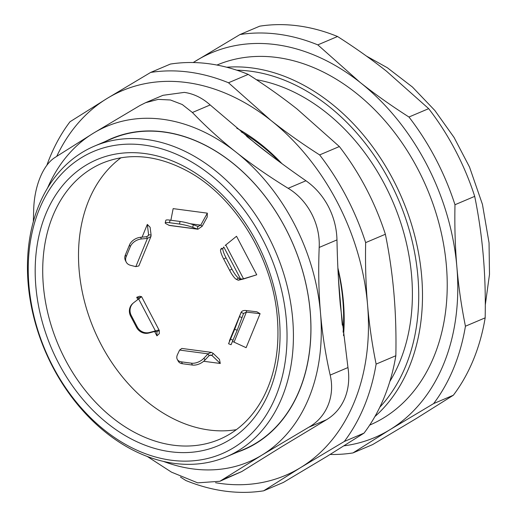 <?xml version="1.0" encoding="UTF-8"?>
<svg xmlns="http://www.w3.org/2000/svg" width="517" height="517" viewBox="0 0 517 517"><rect width="100%" height="100%" fill="white"/><g stroke="black" fill="none" stroke-linecap="round" stroke-linejoin="round"><path stroke-width="0.78" d="M236.366 429.659A150.014 111.53 67 0 1 94.049 329.607A150.014 111.53 67 0 1 121.017 157.737M202.173 226.252L197.94 229.231L197.274 229.063L197.908 226.485L200.77 225.134L202.173 226.252L207.201 217.095L207.343 213.159L173.15 208.622L170.881 220.242M243.694 278.928L238.272 280.24L240.579 278.986L243.694 278.928L256.742 274.792L236.528 236.263L225.16 245.472M232.579 341.466L246.118 347.683L260.09 313.69L256.891 311.796L246.422 310.581L246.396 312.1L243.546 313.457L241.09 312.378L228.566 343.753L234.699 329.29L241.051 312.488C241.84 310.846 243.63 310.206 246.422 310.581M203.659 361.273L220.287 363.477L219.454 359.418L213.114 353.324L211.996 355.509L210.917 355.005L209.036 355.715L208.021 353.841L211.266 352.348L213.114 353.324M154.635 331.5L156.91 335.843L159.281 333.672L159.307 330.531L156.903 331.61M137.949 299.446L139.17 297.863L141.529 296.661L139.635 296.235L136.695 297.307L137.832 299.485M151.093 235.119L150.945 236.489L147.442 238.389L146.595 236.715L148.469 235.468L148.586 234.673L151.093 235.119L150.117 227.28L147.319 224.417L142.085 237.154M147.991 236.12L148.586 234.673L147.319 224.417M139.228 297.921L136.695 297.307M156.91 335.843L156.942 331.74L154.751 331.468L155.404 330.912C157.924 330.072 159.223 329.949 159.307 330.531L141.6 296.68L133.806 302.619A10.715 10.153 49.7 0 0 133.489 302.878A10.715 10.153 49.7 0 0 131.292 315.564L137.212 326.847A10.715 10.153 49.7 0 0 149.471 332.483L155.404 330.912L138.601 298.891M220.287 363.477L211.996 355.509L209.74 355.211M260.09 313.69L246.396 312.1L234.117 341.983M225.755 244.916L243.533 278.792L256.742 274.792M190.308 223.745L200.77 225.134L207.343 213.159M236.767 70.183A192.88 143.39 67 0 1 398.749 200.35A192.88 143.39 67 0 1 379.762 407.28M389.844 381.443A184.84 137.419 -113 0 0 391.75 199.219A184.84 137.419 -113 0 0 256.406 79.715M374.883 416.586A195.555 145.387 -113 0 0 408.204 214.271A195.555 145.387 -113 0 0 252.238 67.979A195.555 145.387 -113 0 0 226.685 67.229M216.94 65.052A195.555 145.387 67 0 1 276.976 57.484A195.555 145.387 67 0 1 439.767 226.414A195.555 145.387 67 0 1 369.674 425.103M408.953 117.016C391.201 105.675 374.903 94.12 360.052 82.358L317.819 44.876L337.543 36.507C355.295 47.855 371.594 59.403 386.445 71.165L428.677 108.654L408.953 117.016A218.329 162.312 67 0 1 454.979 204.732L474.703 196.363C478.716 216.112 481.566 235.888 483.266 255.689C484.978 275.49 485.612 296.209 485.166 317.845L465.436 326.214C461.429 306.465 458.573 286.689 456.873 266.888C455.167 247.087 454.533 226.368 454.979 204.732M337.543 36.507A218.329 162.312 67 0 0 259.708 26.18L239.985 34.542L193.19 62.538M453.351 395.227L416.347 418.486L372.673 444.568L352.949 452.931L389.96 429.679L433.627 403.596L453.351 395.227A218.329 162.312 67 0 0 485.166 317.845M193.28 62.544A208.952 155.339 67 0 1 196.311 60.625A208.952 155.339 67 0 1 360.052 82.358A208.952 155.339 67 0 1 456.873 266.888A208.952 155.339 67 0 1 389.96 429.679A208.952 155.339 67 0 1 344.102 445.809M352.949 452.931A218.329 162.312 67 0 1 330.15 454.462M465.436 326.214A218.329 162.312 67 0 1 433.627 403.596M239.985 34.542A218.329 162.312 67 0 1 317.819 44.876M428.677 108.654A218.329 162.312 67 0 1 474.703 196.363M135.822 266.643L147.442 238.389L141.419 238.97A10.715 7.658 153.2 0 0 130.31 246.654L126.213 256.613A10.715 7.658 153.2 0 0 126.226 262.08A10.715 7.658 153.2 0 0 130.594 265.318L135.822 266.643L138.847 265.925L150.945 236.489M126.226 262.08L125.379 260.406A10.715 7.658 -26.8 0 1 125.373 254.939L129.463 244.98A10.715 7.658 -26.8 0 1 140.579 237.297L146.595 236.715M154.751 331.468L148.818 333.038A10.715 10.153 -130.3 0 1 136.559 327.403L130.639 316.12A10.715 10.153 -130.3 0 1 132.837 303.434L133.489 302.878M211.266 352.348L181.829 348.439L179.599 350.067L177.46 354.643A10.715 6.475 -28.4 0 0 177.286 359.393A10.715 6.475 -28.4 0 0 181.441 361.855L191.452 363.186A10.715 6.475 -28.4 0 0 203.963 358.158L208.021 353.841L179.599 350.067M209.036 355.715L204.978 360.032A10.715 6.475 151.6 0 1 192.473 365.06L182.456 363.735A10.715 6.475 151.6 0 1 178.3 361.273L177.286 359.393M243.572 313.392L237.193 330.26L231.06 344.723L228.566 343.753M231.926 269.086A10.715 2.184 61.4 0 0 238.66 278.101L240.579 278.986L223.771 246.958L222.989 248.238A10.715 2.184 61.4 0 0 226 257.796L231.926 269.086L229.619 270.339L223.699 259.049A10.715 2.184 -118.6 0 1 220.688 249.491L221.47 248.212M238.272 280.24L236.353 279.354A10.715 2.184 -118.6 0 1 229.619 270.339M168.859 225.289L197.274 229.063L192.699 227.338A10.715 1.486 -166.2 0 0 179.47 224.042L169.46 222.711A10.715 1.486 -166.2 0 0 165.207 222.872A10.715 1.486 -166.2 0 0 166.196 223.822L169.311 225.431L197.94 229.231M165.207 222.872L165.841 220.3A10.715 1.486 13.8 0 1 170.093 220.139L180.103 221.47A10.715 1.486 13.8 0 1 193.332 224.759L198.295 226.575M94.527 146.078L112.008 138.659A168.768 125.469 67 0 1 163.973 132.068A168.768 125.469 67 0 1 304.487 277.965A168.768 125.469 67 0 1 243.824 449.396L226.336 456.808A168.768 125.469 -113 0 0 287.006 285.378A168.768 125.469 -113 0 0 146.485 139.48A168.768 125.469 -113 0 0 94.527 146.078A168.768 125.469 -113 0 0 33.857 317.509A168.768 125.469 -113 0 0 174.378 463.406A168.768 125.469 -113 0 0 226.336 456.808M241.109 131.822A174.927 130.051 67 0 1 279.548 161.879M337.956 269.57A174.927 130.051 67 0 1 343.101 332.205M171.198 460.22A164.212 122.083 67 0 1 39.402 209.042A164.212 122.083 67 0 1 262.287 238.628A164.212 122.083 67 0 1 171.198 460.22M180.446 477.042L185.797 480.493A218.329 162.312 67 0 0 263.625 490.82L300.635 467.568L344.303 441.486L364.033 433.117L327.022 456.375L283.348 482.458L263.625 490.82M248.218 74.396A218.329 162.312 67 0 0 170.384 64.069L150.66 72.432L106.987 98.514A208.952 155.339 67 0 1 270.727 120.254L228.495 82.765L248.218 74.396C265.971 85.744 282.269 97.293 297.12 109.055L339.359 146.544L319.629 154.913C301.876 143.564 285.578 132.016 270.727 120.254A208.952 155.339 67 0 1 367.555 304.778C365.842 284.977 365.209 264.265 365.655 242.622L385.378 234.253C389.391 254.002 392.241 273.777 393.941 293.585C395.654 313.38 396.287 334.098 395.841 355.735L376.118 364.104C372.104 344.354 369.248 324.579 367.555 304.778A208.952 155.339 67 0 1 300.635 467.568A208.952 155.339 67 0 1 215.544 482.716M56.741 156.328A208.952 155.339 67 0 1 106.987 98.514L69.982 121.773A218.329 162.312 67 0 0 46.834 165.362M339.359 146.544A218.329 162.312 67 0 1 385.378 234.253M395.841 355.735A218.329 162.312 67 0 1 364.033 433.117M150.66 72.432A218.329 162.312 67 0 1 228.495 82.765M319.629 154.913A218.329 162.312 67 0 1 365.655 242.622M376.118 364.104A218.329 162.312 67 0 1 344.303 441.486M236.78 128.21A178.145 132.436 67 0 1 281.946 163.65M337.885 267.968A178.145 132.436 67 0 1 343.514 335.643M237.148 452.226A169.033 125.67 -113 0 0 293.443 245.019A169.033 125.67 -113 0 0 105.332 141.49M163.508 461.423A182.158 135.428 -113 0 0 262.158 454.966A182.158 135.428 -113 0 0 320.501 313.043A182.158 135.428 -113 0 0 236.088 152.179A182.158 135.428 -113 0 0 93.344 133.231A182.158 135.428 -113 0 0 47.538 188.046M162.997 95.309L184.317 92.388C193.701 93.726 202.321 97.913 210.18 104.957L255.883 143.778C271.393 156.063 288.079 168.387 305.941 180.763C315.234 187.29 322.686 195.827 328.295 206.361C333.782 216.972 336.67 228.152 336.974 239.901C337.401 262.39 338.506 283.969 340.289 304.649L347.967 367.548C349.628 378.657 348.581 388.9 344.82 398.277C340.916 407.551 334.809 414.705 326.518 419.726L281.952 446.572L241.743 471.569L219.88 481.282M305.941 180.763L288.15 188.304C269.079 176.594 251.727 164.548 236.088 152.179C220.462 139.803 205.895 126.575 192.389 112.499L182.249 104.518L170.448 99.994L158.234 99.374L145.594 102.689L139.907 105.533L93.344 133.231L55.138 157.375C43.079 164.852 34.348 186.107 33.689 209.553L33.334 221.677M147.293 456.485L171.476 472.144L197.675 482.852L219.874 481.275L262.158 454.966L308.727 427.268L326.518 419.726M347.967 367.548L330.176 375.096C335.236 396.119 326.498 417.368 308.727 427.268M288.15 188.304C307.783 199.989 320.424 224.074 319.183 247.449L336.974 239.901M330.176 375.096C325.523 354.565 322.298 333.885 320.501 313.043C318.711 292.208 318.272 270.339 319.183 247.449M130.31 246.654L129.463 244.98M141.419 238.97L140.579 237.297M126.213 256.613L125.373 254.939M131.292 315.564L130.639 316.12M137.212 326.847L136.559 327.403M149.471 332.483L148.818 333.038M181.441 361.855L182.456 363.735M191.452 363.186L192.473 365.06M203.963 358.158L204.978 360.032M241.051 312.488L229.438 340.742M230.601 339.242L233.096 340.218M234.699 329.29L237.193 330.26M239.565 316.663L242.059 317.632M236.353 279.354L238.66 278.101M223.699 259.049L226 257.796M220.688 249.491L222.989 248.238M179.47 224.042L180.103 221.47M192.699 227.338L193.332 224.759M169.46 222.711L170.093 220.139M279.387 318.795A155.371 115.511 -113 0 0 85.635 165.421A155.371 115.511 -113 0 0 107.866 423.682A155.371 115.511 -113 0 0 279.387 318.795M219.512 439.34A150.014 111.53 67 0 1 58.253 344.787A150.014 111.53 67 0 1 102.347 163.133C129.004 152.282 157.517 155.01 187.865 171.308C235.112 196.718 272.944 258.455 277.345 317.852C279.762 348.296 275.025 374.941 263.14 397.78C252.509 417.542 237.969 431.398 219.512 439.34M241.743 471.569L223.951 479.11M192.389 112.499L210.18 104.957M366.417 56.062L387.33 67.733L412.437 87.03L434.855 110.496L454.042 137.419L469.514 167.03L482.445 204.377L489.05 242.854L489.496 274.385L485.301 304.875M342.299 325.148L338.396 278.03M272 156.237L246.667 136.378M145.594 102.683L162.997 95.302"/></g></svg>
